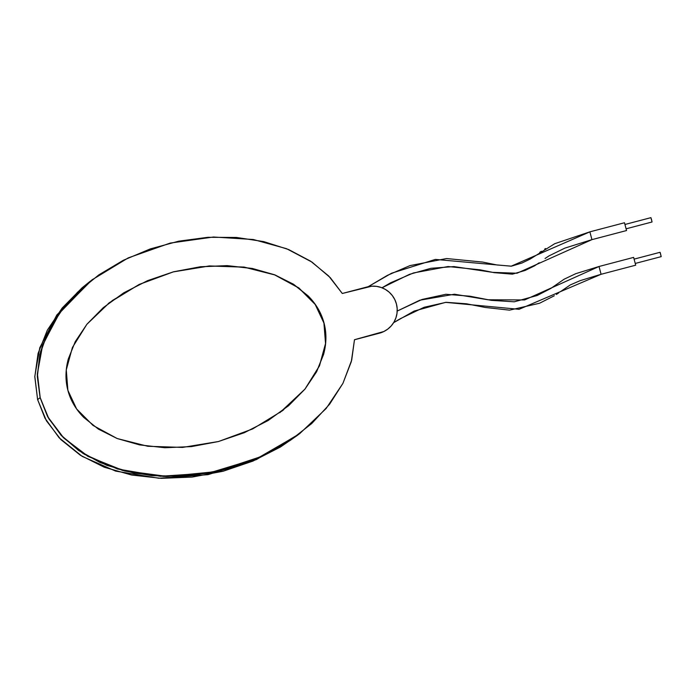 <?xml version="1.0" encoding="UTF-8"?>
<svg xmlns="http://www.w3.org/2000/svg" width="696" height="696" viewBox="0 0 696 696"><rect width="100%" height="100%" fill="white"/><g stroke="black" fill="none" stroke-linecap="round" stroke-linejoin="round"><path stroke-width="1.04" d="M652.039 221.989L626.261 228.766L652.048 221.989L650.908 217.657L625.121 224.434M624.947 224.477L650.899 217.657L651.578 219.745L652.048 221.989L626.087 228.81M634.1 259.121L660.052 252.3L660.295 252.874L661.2 256.633L635.413 263.41L661.2 256.633L660.06 252.3L634.274 259.077M279.818 412.685L305.039 389.038L319.499 365.826L325.624 343.459L324.014 323.005L315.279 304.387L298.854 287.909L274.72 274.816L244.079 267.073L209.339 265.933L173.391 271.832L139.217 284.42L109.603 302.534L86.861 324.31L72.401 347.522L66.277 369.889L67.886 390.343C65.215 380.251 65.363 369.767 68.33 358.892L75.255 341.64L86.93 324.223L103.321 307.615L123.81 292.79L147.578 280.645L173.522 271.797L200.465 266.742L227.148 265.62L252.309 268.447L274.772 274.833L293.538 284.255L308.084 295.861C316.036 303.865 321.343 312.913 324.014 323.005C326.685 333.097 326.528 343.58 323.57 354.455L316.645 371.707L304.97 389.125L288.579 405.733L268.082 420.558L244.322 432.703L218.37 441.551L191.426 446.606L164.752 447.728L139.591 444.901L117.128 438.515L98.362 429.093L83.816 417.487C75.864 409.483 70.548 400.435 67.886 390.343L76.621 408.961L93.047 425.439L117.18 438.532L147.822 446.275L182.552 447.415L218.509 441.516L252.683 428.927L282.298 410.814M123.731 292.851L147.5 280.705L123.731 292.851L147.5 280.705L173.443 271.866L200.387 266.803L227.07 265.689L252.222 268.508L274.694 274.903L293.46 284.316L308.006 295.922C315.958 303.926 321.265 312.974 323.927 323.066L325.537 343.519L319.429 365.879L304.978 389.073L282.254 410.849L304.978 389.073L319.429 365.879L325.537 343.519L323.927 323.066C326.598 333.166 326.45 343.65 323.483 354.516L316.558 371.768L304.892 389.195L288.492 405.794M299.75 433.582L256.372 459.604L207.982 474.663L158.879 478.248L115.666 471.114L82.206 456.393L59.134 437.793L44.996 418.252L37.61 399.608L40.116 397.686L47.45 416.251L61.474 435.696L84.329 454.244L117.476 468.991L160.324 476.282L209.139 472.993L257.433 458.316L298.462 434.556L259.921 457.211L213.846 472.079L165.935 476.49L122.47 470.418L87.783 456.298L63.284 437.584L48.05 417.356L40.116 397.686L37.314 373.943L42.491 345.19L59.412 312.922L90.724 280.862L58.76 313.835L42.117 346.312L37.306 374.648L40.116 397.686L48.911 418.861L63.353 437.654L82.885 453.34L106.766 465.302L134.067 473.097L163.743 476.429L194.654 475.15L225.617 469.33L255.432 459.177L282.95 445.083L299.837 433.512L326.12 408.535L342.919 383.383L351.697 360.11L354.49 339.709L383.827 331.522L387.811 329.069L391.239 325.885L393.98 322.091L395.928 317.828L397.007 313.278L397.172 308.598L396.424 303.969L394.789 299.576L392.335 295.591L389.142 292.155L385.349 289.405L381.086 287.448L376.527 286.369L371.855 286.186L342.284 293.486L328.686 275.981L310.634 261.183L288.736 249.586L263.723 241.59L236.44 237.449L207.799 237.31L178.759 241.173L150.292 248.907L123.357 260.269L98.858 274.859L77.621 292.19L60.352 311.695L47.633 332.697L39.889 354.516L37.384 376.397L40.194 397.625L48.233 417.47L61.231 435.278L78.744 450.451L100.189 462.475L124.854 470.957L151.902 475.594L180.421 476.247L209.47 472.888L238.058 465.624L265.237 454.714L290.093 440.507L311.782 423.49L329.591 404.228L342.919 383.374L351.315 361.624L354.49 339.709L379.355 333.21L383.748 331.583L387.811 329.069A23.908 23.864 52.5 0 1 379.355 333.21L354.49 339.752L379.442 333.149A23.908 23.864 -127.5 0 0 387.889 329.008L387.803 329.069M90.01 281.41L82.102 287.787L62.196 307.997L47.337 330.156L38.08 353.403L34.8 376.849L37.61 399.608L46.406 420.784L60.848 439.576L80.388 455.254L104.261 467.225L131.57 475.02L161.246 478.343L192.157 477.073L223.111 471.244L252.926 461.091L280.453 447.006L297.731 435.13M92.768 279.296L84.599 285.873L64.693 306.083L49.834 328.234L40.585 351.48L37.297 374.935L40.116 397.686L37.61 399.608L34.809 376.371L39.776 347.748L56.828 314.966L91.985 279.888L77.534 292.259L60.265 311.756L47.545 332.766L39.803 354.577L37.297 376.466L40.116 397.686L48.154 417.539L61.144 435.348L78.657 450.521L100.111 462.544L124.767 471.018L151.815 475.664L180.342 476.308L209.383 472.949L237.971 465.694L265.15 454.775L290.006 440.568L299.793 433.547M283.655 409.761L282.237 410.866M112.004 300.724L139.174 284.464L173.347 271.884L209.296 265.994L244.026 267.142L274.65 274.885L298.775 287.979L315.201 304.457L323.927 323.066L315.201 304.457L298.775 287.979L274.65 274.885L244.026 267.142L209.296 265.994L173.347 271.884L139.174 284.464L109.559 302.56L139.174 284.464L173.347 271.884L209.296 265.994L244.026 267.142L274.65 274.885L298.775 287.979L315.201 304.457L323.927 323.066C326.598 333.166 326.45 343.65 323.483 354.516L316.558 371.768L304.892 389.195L316.558 371.768L323.483 354.516C326.45 343.65 326.598 333.166 323.927 323.066L325.537 343.519L319.429 365.879L304.978 389.073L282.254 410.849M109.603 302.534L108.158 303.647M633.638 257.389L635.7 265.185L601.083 274.285L519.059 309.311L445.614 302.36L414.129 311.069L393.614 322.692L414.129 311.069L445.614 302.36L519.059 309.311L601.083 274.285L599.03 266.49L524.627 299.95L488.105 299.785L454.462 294.225L419.792 300.211L397.199 311.069L422.063 299.445L445.918 294.277L469.904 296.2L491.298 300.35L514.292 301.803L537.173 295.504L550.814 288.449L564.099 279.218L575.792 273.667L599.03 266.49L601.083 274.285L635.7 265.185L633.638 257.389L599.038 266.49L633.647 257.389M531.814 258.059L532.318 257.738M539.739 252.378L541.366 251.239M544.716 249.064L545.594 248.524M589.877 231.846L511.142 266.194L435.357 259.408L391.587 273.215L368.158 286.709L387.394 275.364L409.944 265.611L446.58 258.538L482.676 262.07L496.953 264.967L511.447 266.168L521.904 263.045L530.213 259.034L554.721 243.704L589.877 231.846L624.486 222.746L626.539 230.55L591.931 239.641L589.877 231.846L591.931 239.641L517.024 273.232L492.594 272.345L453.966 266.585L430.928 268.299L409.465 274.346L381.982 287.779L409.465 274.346L430.928 268.299L453.966 266.585L492.594 272.345L517.024 273.232L591.931 239.641L626.548 230.541L624.495 222.746L589.886 231.846M147.5 280.705L173.443 271.866L200.387 266.803L227.07 265.689L252.222 268.508L274.694 274.903L293.46 284.316L308.006 295.922C315.958 303.926 321.265 312.974 323.927 323.066C321.265 312.974 315.958 303.926 308.006 295.922L293.46 284.316L274.694 274.903L252.222 268.508L227.07 265.689L200.387 266.803L173.443 271.866L147.5 280.705M299.828 433.521L261.452 456.489L215.316 471.723L167.144 476.447L123.314 470.557L88.296 456.48L63.553 437.714L48.189 417.391L40.194 397.625L37.401 373.665L42.743 344.624L60.082 312.06L92.072 279.827L128.203 257.903L170.233 243.069L213.472 237.014L253.283 239.502L286.543 248.69L312.078 262.148L330.261 277.626L342.284 293.486L367.227 286.926A23.908 23.864 -127.5 0 1 387.889 329.008M635.239 263.453L661.2 256.633M635.692 265.185L601.083 274.285L580.142 280.662L570.294 284.925L560.219 291.815M393.614 322.692L398.956 319.464M399.808 318.942L424.116 307.284L446.101 302.316L466.511 303.787L485.199 307.449L509.515 310.146L539.513 303.265L554.312 295.774M556.391 294.452L558.758 292.851M381.991 287.779L390.63 282.776L413.459 272.954L448.085 266.533L480.197 269.83L494.177 272.658L512.404 274.154L525.036 270.483L534.31 265.976L539.2 262.784M545.064 258.494L549.031 255.876L564.917 248.098L591.931 239.641L626.539 230.55"/></g></svg>
